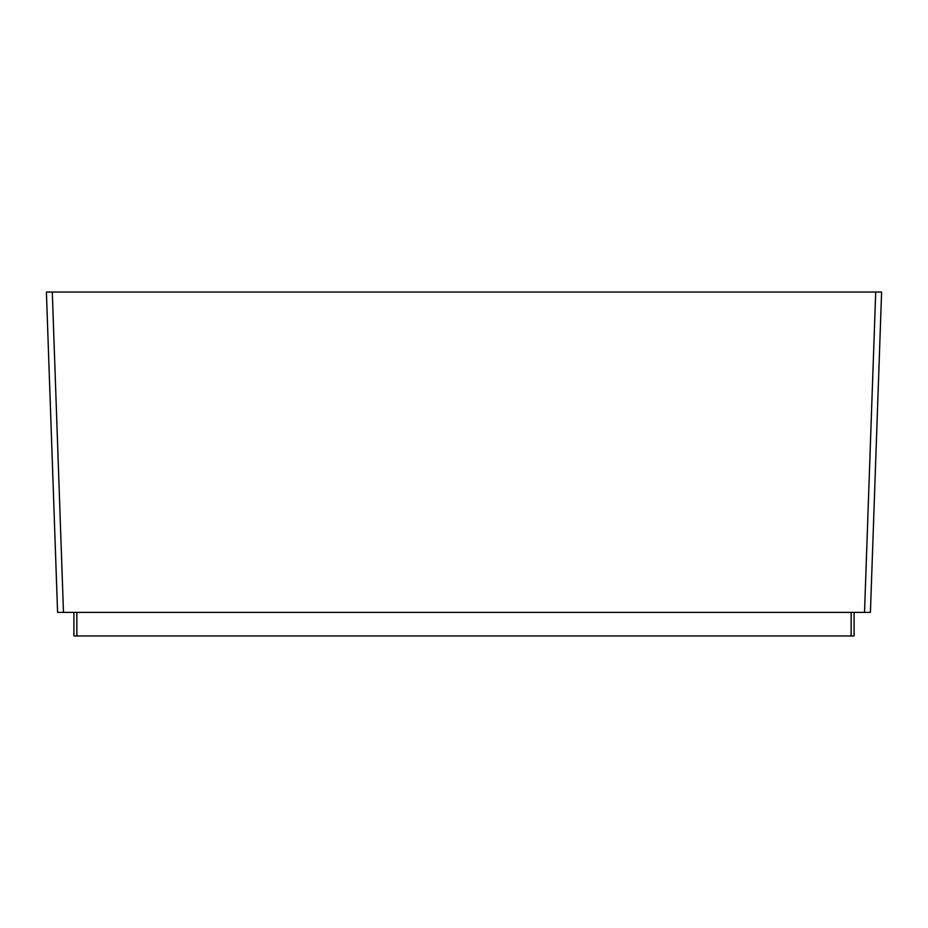 <?xml version="1.0" encoding="UTF-8"?>
<svg xmlns="http://www.w3.org/2000/svg" width="928" height="928" viewBox="0 0 928 928"><rect width="100%" height="100%" fill="white"/><g stroke="black" fill="none" stroke-linecap="round" stroke-linejoin="round"><path stroke-width="1.39" d="M57.582 612.376L46.4 292.042L881.6 292.042L870.418 612.376L57.582 612.376L63.475 612.376L52.293 292.042M854.108 612.376L854.108 635.958L73.892 635.958L73.892 612.376M881.6 292.042L870.418 612.376L864.525 612.376L875.707 292.042M851.15 635.958L851.15 612.376M76.85 635.958L76.85 612.376"/></g></svg>
